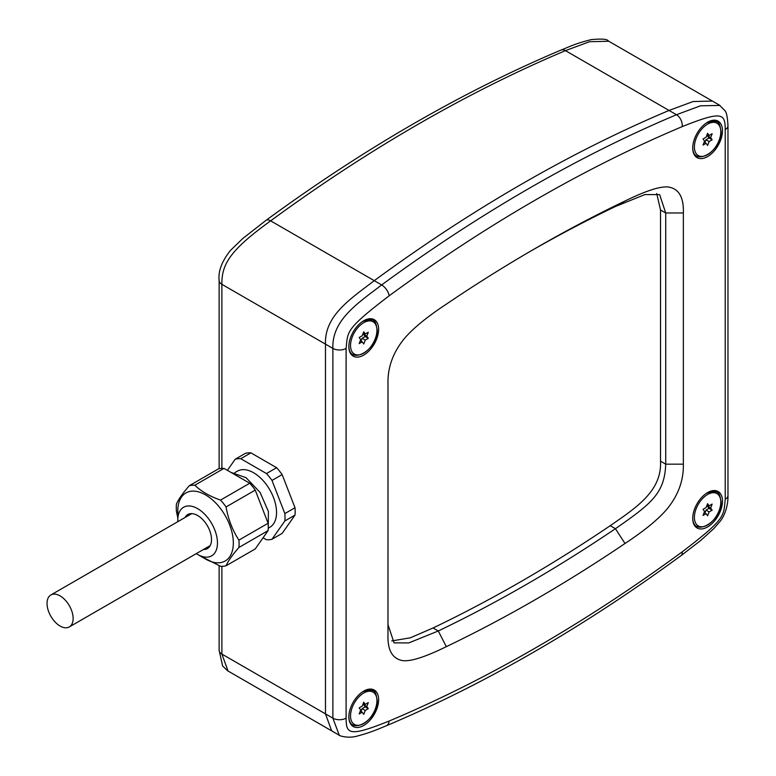 <?xml version="1.0" encoding="UTF-8"?>
<svg xmlns="http://www.w3.org/2000/svg" width="776" height="776" viewBox="0 0 776 776"><rect width="100%" height="100%" fill="white"/><g stroke="black" fill="none" stroke-linecap="round" stroke-linejoin="round"><path stroke-width="1.16" d="M719.953 105.449L700.534 105.798L676.459 114.732L669.058 110.454L693.133 101.52L712.358 101.055L693.133 101.52L669.058 110.454A1558.635 899.879 120 0 0 374.245 280.66C350.82 298.721 324.387 315.483 325.474 344.137L325.474 713.871L331.653 730.846L325.474 713.871L221.878 654.061L221.878 566.296M389.154 295.811C344.709 329.732 347.929 331.556 346.106 348.405L346.106 718.149C346.251 734.067 348.88 737.161 389.154 721.04A1549.284 894.486 120 0 0 682.191 551.862C726.627 517.941 723.407 516.118 725.23 499.259L725.23 129.524C725.085 113.597 722.456 110.512 682.191 126.624A1549.284 894.486 120 0 0 389.154 295.811A9.351 4.627 -126.2 0 0 381.656 284.938C358.231 302.999 331.798 319.76 332.875 348.405L332.875 718.149L339.267 735.221M348.86 716.869A21.039 12.144 120 0 0 363.74 725.463A21.039 12.144 120 0 0 378.62 699.69A21.039 12.144 120 0 0 363.74 691.096A21.039 12.144 120 0 0 348.86 716.869M692.726 147.983A21.039 12.144 120 0 0 707.596 156.577A21.039 12.144 120 0 0 722.475 130.804A21.039 12.144 120 0 0 707.596 122.21A21.039 12.144 120 0 0 692.726 147.983M348.86 346.513A21.039 12.144 120 0 0 363.74 355.098A21.039 12.144 120 0 0 378.62 329.325A21.039 12.144 120 0 0 363.74 320.74A21.039 12.144 120 0 0 348.86 346.513M387.99 383.509L387.99 383.499C387.612 367.174 393.199 352.042 404.723 338.123C413.53 327.967 427.401 316.647 446.336 304.163A1490.056 860.283 -60 0 1 535.653 248.223A1490.056 860.283 -60 0 1 625 201.023C645.768 190.828 660.182 186.153 668.262 187.006C678.835 188.597 683.86 197.249 683.355 212.983L683.355 464.164C683.724 480.499 678.146 495.621 666.613 509.541C657.815 519.707 643.944 531.027 625 543.501A1490.056 860.283 -60 0 1 446.336 646.65C425.578 656.845 411.154 661.521 403.074 660.667C392.51 659.076 387.476 650.414 387.981 634.69L387.99 383.499M692.726 518.339A21.039 12.144 120 0 0 707.596 526.933A21.039 12.144 120 0 0 722.475 501.16A21.039 12.144 120 0 0 707.596 492.576A21.039 12.144 120 0 0 692.726 518.339M219.133 468.723L219.133 280.505C218.066 271.328 221.839 261.318 230.443 250.444L242.801 238.494L266.003 220.365C364.216 148.42 462.525 91.665 560.941 50.1L560.941 50.1A9.351 6.072 67.1 0 1 560.941 50.1A9.351 6.072 67.1 0 1 565.452 50.644L669.058 110.454A1558.635 899.879 120 0 0 374.245 280.66L270.649 220.85A1558.635 899.879 -60 0 1 565.452 50.644L589.537 41.71L608.762 41.244M346.106 348.405A9.351 5.403 180 0 1 332.875 348.405L325.474 344.137C324.387 315.483 350.82 298.721 374.245 280.66L381.656 284.938A1558.635 899.879 120 0 1 676.459 114.732A9.351 6.072 -112.9 0 1 682.191 126.624M221.878 468.365L221.878 284.317L325.474 344.137L325.474 713.871L332.875 718.149A9.351 5.403 180 0 0 346.106 718.149M656.738 193.525L660.522 209.976L660.522 461.157L665.721 464.164C664.615 493.158 651.956 503.323 615.436 528.698A1477.582 853.086 -60 0 1 438.275 630.985L408.739 642.945L394.062 642.867L387.981 624.602M391.754 640.937L410.378 637.794L433.066 627.978A1477.582 853.086 -60 0 0 610.237 525.701C635.272 508.183 662.054 491.509 660.522 461.157M531.298 250.755A1477.582 853.086 -60 0 1 615.436 206.503L644.963 194.543L659.648 194.621L665.721 212.983L665.721 464.164L683.355 464.164M363.74 343.991L365.253 340.082L368.299 338.326L366.776 336.163L368.299 332.244L365.253 334L363.74 331.837L362.217 335.756L359.181 337.511L360.704 339.675L359.181 343.593L362.217 341.838L363.74 343.991M361.015 341.139L362.12 338.268L365.156 336.512L363.643 334.359L364.051 333.302M365.253 340.082L362.12 338.268M362.217 341.838L360.297 340.722M365.253 334L363.333 332.894M366.776 336.163L363.643 334.359M368.299 338.326L365.156 336.512M363.74 714.356L365.253 710.438L368.299 708.682L366.776 706.519L368.299 702.61L365.253 704.365L363.74 702.202L362.217 706.121L359.181 707.867L360.704 710.03L359.181 713.949L362.217 712.193L363.74 714.356M361.015 711.495L362.12 708.633L365.156 706.878L363.643 704.715L364.051 703.667M365.253 710.438L362.12 708.633M362.217 712.193L360.297 711.078M365.253 704.365L363.333 703.25M366.776 706.519L363.643 704.715M368.299 708.682L365.156 706.878M707.596 145.471L709.118 141.552L712.155 139.796L710.641 137.643L712.155 133.724L709.118 135.48L707.596 133.317L706.082 137.236L703.046 138.982L704.559 141.145L703.046 145.064L706.082 143.308L707.596 145.471M704.87 142.609L705.985 139.748L709.022 137.992L707.499 135.829L707.906 134.781M709.118 141.552L705.985 139.748M706.082 143.308L704.152 142.192M709.118 135.48L707.188 134.364M710.641 137.643L707.499 135.829M712.155 139.796L709.022 137.992M707.596 515.827L709.118 511.908L712.155 510.162L710.641 507.999L712.155 504.08L709.118 505.836L707.596 503.673L706.082 507.591L703.046 509.347L704.559 511.51L703.046 515.419L706.082 513.663L707.596 515.827M704.87 512.965L705.985 510.104L709.022 508.348L707.499 506.185L707.906 505.137M709.118 511.908L705.985 510.104M706.082 513.663L704.152 512.558M709.118 505.836L707.188 504.72M710.641 507.999L707.499 506.185M712.155 510.162L709.022 508.348M235.235 459.198L245.371 453.349A44.416 25.647 -120 0 1 250.89 452.854L276.615 467.705A44.416 25.647 -120 0 1 282.134 474.572L295.006 507.727A44.416 25.647 60 0 1 295.006 515.089L282.134 533.393L271.998 539.242L284.86 520.948A44.416 25.647 -120 0 0 284.86 513.586L271.998 480.431A44.416 25.647 -120 0 0 266.478 473.564L240.754 458.713A44.416 25.647 -120 0 0 235.235 459.198L227.397 470.343M200.373 556.043L220.539 566.267A44.416 25.647 -120 0 0 226.059 565.772C228.222 560.893 232.509 554.792 238.921 547.468A44.416 25.647 -120 0 0 239.086 543.879A44.416 25.647 -120 0 0 238.921 540.106C232.509 530.28 228.222 519.231 226.059 506.951A44.416 25.647 -120 0 0 220.539 500.083C209.83 496.359 201.256 491.412 194.805 485.233A44.416 25.647 -120 0 0 189.286 485.727C182.874 493.051 178.587 499.152 176.424 504.031A44.416 25.647 -120 0 0 176.268 507.611A44.416 25.647 -120 0 0 176.424 511.384L177.791 517.786M238.921 540.106L268.108 523.257A44.416 25.647 60 0 1 268.108 530.619L255.246 548.923L226.059 565.772M263.074 537.778L266.478 539.737A44.416 25.647 -120 0 0 271.998 539.242M295.006 507.727L284.86 513.586M295.006 515.089L284.86 520.948M268.108 530.619L238.921 547.468M276.615 467.705L266.478 473.564M282.134 474.572L271.998 480.431M268.108 523.257L255.246 490.102A44.416 25.647 -120 0 0 249.726 483.235L220.539 500.083M255.246 490.102L226.059 506.951M250.89 452.854L240.754 458.713M249.726 483.235L224.002 468.384A44.416 25.647 -120 0 0 218.483 468.869L189.286 485.727M224.002 468.384L194.805 485.233M268.321 528.175L269.825 527.302A32.417 18.721 -120 0 0 276.537 512.461A32.417 18.721 60 0 0 262.385 479.83A32.417 18.721 60 0 0 237.407 471.148L234.74 472.691M268.254 528.378L268.389 511.491L260.067 492.391L246.021 477.657L230.938 472.39M265.79 517.272L257.04 494.729M177.791 510.928A39.275 22.679 60 0 1 205.562 494.894A39.275 22.679 60 0 1 233.334 543.006A39.275 22.679 -120 0 1 205.562 559.04L197.628 554.452A28.052 16.199 -120 0 0 217.464 543.006A28.052 16.199 -120 0 0 197.628 508.639A28.052 16.199 -120 0 0 177.791 520.095L177.791 510.928M177.791 520.095A28.052 16.199 -120 0 0 177.83 521.666M196.289 553.627A28.052 16.199 -120 0 0 197.628 554.452M185.037 517.505A19.642 11.339 60 0 1 187.811 514.537A19.642 11.339 60 0 1 202.943 519.804A19.642 11.339 60 0 1 211.518 539.562A19.642 11.339 60 0 1 207.444 548.554A19.642 11.339 60 0 1 203.496 549.466M60.082 626.028A18.449 10.651 -120 0 0 69.306 626.94A18.449 10.651 -120 0 0 72.139 612.157A18.449 10.651 -120 0 0 60.082 595.89A18.449 10.651 -120 0 0 50.857 594.979A18.449 10.651 -120 0 0 48.025 609.761A18.449 10.651 -120 0 0 60.082 626.028M389.154 721.04A9.351 6.072 67.1 0 1 386.167 725.841C378.998 728.703 371.966 732.137 357.775 735.92C348.143 738.956 338.268 735.522 338.705 734.911L227.698 670.823L222.634 666.012L219.133 650.24A9.351 5.403 0 0 0 221.878 654.061L228.057 671.027M219.133 280.505A9.351 5.403 -0 0 0 221.878 284.317C221.606 263.889 230.52 249.843 270.649 220.85A9.351 4.627 53.8 0 0 266.003 220.365M660.522 209.976L665.721 212.983L683.355 212.983M625 543.501L615.436 528.698L610.237 525.701M446.336 646.65L438.275 630.985L433.066 627.978M625 201.023L615.436 206.503M725.23 129.524A9.351 5.403 0 0 0 727.975 125.702L727.975 125.702C727.51 117.098 726.491 112.074 724.9 110.619L719.41 105.129M386.167 725.841L386.167 725.841C484.583 684.287 582.892 627.532 681.105 555.587L700.951 540.28L713.988 528.417L719.517 522.035C723.436 517.835 728.218 507.62 727.975 495.447L727.975 125.702M682.191 551.862A9.351 4.627 53.8 0 1 681.105 555.587M725.23 499.259A9.351 5.403 0 0 0 727.975 495.447M348.909 345.077A19.351 11.174 120 0 0 348.909 345.155L348.909 345.155C347.958 366.505 377.883 350.82 377.223 329.907C375.632 323.64 376.845 316.375 362.499 321.516M376.942 330.295A18.672 10.786 120 0 0 363.74 322.67A18.672 10.786 120 0 0 350.529 345.543A18.672 10.786 120 0 0 363.74 353.167A18.672 10.786 120 0 0 376.942 330.295M348.909 715.511L348.909 715.404A19.351 11.174 120 0 0 348.909 715.511A19.351 11.174 120 0 0 348.909 715.52C347.958 736.87 377.883 721.176 377.223 700.262C375.632 693.996 376.845 686.741 362.499 691.872M376.942 700.65A18.672 10.786 120 0 0 363.74 693.026A18.672 10.786 120 0 0 350.529 715.899A18.672 10.786 120 0 0 363.74 723.523A18.672 10.786 120 0 0 376.942 700.65M692.774 146.548A19.351 11.174 120 0 0 692.774 146.625A19.351 11.174 120 0 0 692.774 146.635C691.823 167.985 721.748 152.29 721.088 131.377C719.497 125.111 720.71 117.855 706.354 122.986M720.807 131.765A18.672 10.786 120 0 0 707.596 124.141A18.672 10.786 120 0 0 694.394 147.013A18.672 10.786 120 0 0 707.596 154.647A18.672 10.786 120 0 0 720.807 131.765M692.774 516.903A19.351 11.174 120 0 0 692.774 516.991L692.774 516.991C691.823 538.34 721.748 522.655 721.088 501.742C719.497 495.476 720.71 488.211 706.354 493.342M720.807 502.13A18.672 10.786 120 0 0 707.596 494.506A18.672 10.786 120 0 0 694.394 517.379A18.672 10.786 120 0 0 707.596 525.003A18.672 10.786 120 0 0 720.807 502.13M219.133 650.24L219.133 565.752M560.941 50.1C569.08 46.938 575.171 43.572 591.225 39.615C601.846 38.616 607.569 39.091 608.403 41.031L719.41 105.119M387.981 633.264L387.981 634.69M210.209 545.596L69.306 626.94M191.759 513.625L50.857 594.979"/></g></svg>
